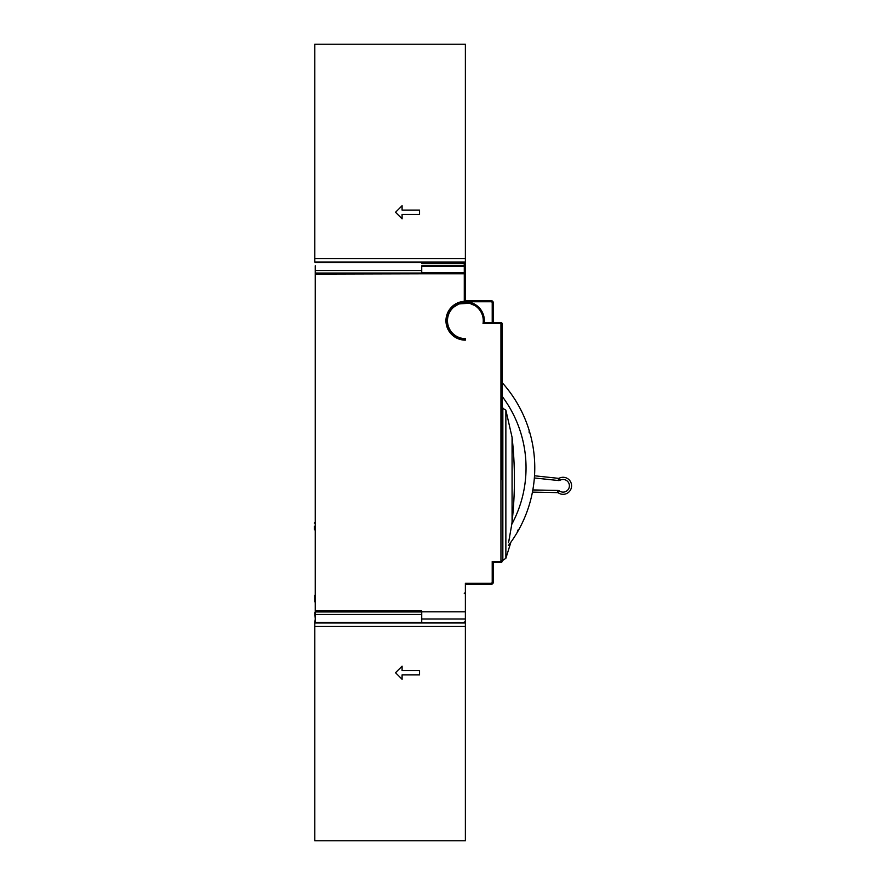 <?xml version="1.0" encoding="UTF-8"?>
<svg xmlns="http://www.w3.org/2000/svg" width="885" height="885" viewBox="0 0 885 885"><rect width="100%" height="100%" fill="white"/><g stroke="black" fill="none" stroke-linecap="round" stroke-linejoin="round"><path stroke-width="1.33" d="M455.819 305.613L459.182 303.942M534.518 475.776L558.546 478.354A1.095 1.095 0 0 0 559.165 478.243A8.507 8.507 0 0 1 571.566 486.341A8.507 8.507 0 0 1 558.247 492.812A8.507 8.507 0 0 0 562.528 494.295M500.943 562.517L500.943 561.433L502.038 561.433A1.095 1.095 0 0 1 500.943 562.517L493.31 562.517L492.215 561.433L500.943 561.433L500.943 323.567L483.044 323.567A17.899 17.899 0 0 0 465.377 302.836A17.899 17.899 0 0 0 447.478 320.735A17.899 17.899 0 0 0 465.377 338.623L465.377 339.718A18.983 18.983 0 0 1 446.394 320.735A18.983 18.983 0 0 1 465.377 301.752A18.983 18.983 0 0 1 484.283 322.483L500.943 322.483A1.095 1.095 0 0 1 502.038 323.567L502.038 479.593M509.694 536.929L508.919 540.812M508.543 542.748L511.784 524.307A118.933 118.933 0 0 0 502.038 396.203M502.038 407.885L505.866 410.164L512.072 437.312A381.833 381.833 0 0 1 512.072 521.885L512.072 515.756M533.135 447.489L533.212 447.954C533.976 453.297 533.976 453.297 533.212 447.954L533.279 448.418M532.704 444.978L532.538 444.115M483.044 323.567L484.283 322.483M517.802 530.115L517.205 532.471L517.802 530.115M493.31 572.772L493.31 580.637L493.31 572.772M453.894 307.006L458.662 304.141M459.249 303.92L469.127 303.234M469.858 303.411L475.057 305.679M478.033 308.08L479.017 309.153M465.156 301.309L465.377 299.561A1.095 1.095 0 0 0 466.461 300.657L491.12 300.657A2.179 2.179 0 0 1 493.31 302.836L493.31 321.388A1.095 1.095 0 0 0 494.394 322.483A1.095 1.095 0 0 1 493.31 321.388L493.31 302.836L493.177 302.095L493.31 302.836L492.215 302.836A1.095 1.095 0 0 0 491.12 301.752L466.461 301.752A2.179 2.179 0 0 1 465.156 301.309A19.426 19.426 0 0 0 464.282 301.342L464.282 273.808L465.377 273.808L465.377 294.108L465.377 279.494M465.377 273.819L465.377 269.018L465.377 273.819A1.095 1.062 0 0 0 464.282 272.735L464.282 273.808L421.736 273.808L421.736 272.735L464.282 272.735L464.282 266.518A1.095 0.719 -0 0 0 465.377 265.799L465.377 301.309L464.282 301.342A19.426 19.426 0 0 0 445.963 321.277A19.426 19.426 0 0 0 465.377 340.15M314.308 526.221L314.308 529.274L314.308 526.221M315.237 619.257L314.806 622.531L421.736 622.531L421.736 611.834L465.377 611.834L465.377 622.963L314.806 622.963L314.806 840.75L465.377 840.75L465.377 622.963M315.237 595.251L315.237 575.339M315.237 310.48L315.237 279.925M459.923 622.531L421.736 622.963M465.377 626.458L314.806 626.458M315.237 618.604L314.806 612.708M419.545 670.542L402.089 670.542L402.089 666.173L395.54 672.722L402.089 679.271L402.089 674.901L419.545 674.901L419.545 670.542M421.736 273.808L315.237 274.084L315.237 270.544L421.736 270.544L421.736 265.799L464.282 265.799L464.282 264.648A1.095 1.095 0 0 0 463.198 263.564L421.736 263.564L421.736 262.037M465.377 258.542L314.806 258.542L314.806 44.25L465.377 44.25L465.377 265.743M314.806 258.542L314.806 262.037L465.377 262.037M315.237 266.396L315.237 272.292M419.545 214.458L402.089 214.458L402.089 218.827L395.54 212.278L402.089 205.729L402.089 210.099L419.545 210.099L419.545 214.458M453.607 307.25L452.755 308.046M493.31 562.517L493.31 582.164A2.179 2.179 0 0 1 491.12 584.343L491.12 583.248L465.377 583.248L465.377 611.834M421.736 619.013L465.377 619.013L465.377 620.352A2.179 2.179 0 0 1 463.198 622.531M421.736 270.544L421.736 272.735M315.237 270.544L315.237 265.743M315.237 605.075L315.237 601.8M314.806 595.251L314.806 601.8M315.237 622.531L315.237 610.915L421.736 610.915L421.736 611.834M315.237 262.469L463.198 262.469A2.179 2.179 0 0 1 465.377 264.648L465.377 265.799L465.377 264.648L465.377 265.799L465.377 264.648L464.282 264.648M315.237 274.084L315.237 610.915M466.461 301.752L466.461 300.657A1.095 1.095 0 0 1 465.377 299.561A1.095 1.095 0 0 0 466.461 300.657A1.095 1.095 0 0 1 465.377 299.561L465.377 299.429M466.461 300.657A1.095 1.095 0 0 1 465.377 299.561A1.095 1.095 0 0 0 466.461 300.657M459.923 302.095L458.828 302.449M463.198 263.564L463.198 262.469L465.377 264.648M452.556 306.144L451.881 306.763L452.556 306.144M457.81 302.847L448.241 311.586M455.775 303.854L457.014 303.201M446.881 314.794L447.08 315.646M447.102 314.153L447.39 313.401M529.175 432.776L529.13 430.342L529.175 432.776M510.634 393.15L511.74 394.699A127.661 127.661 0 0 1 518.024 404.644L518.223 404.987M511.342 394.135L511.74 394.699L511.342 394.135M502.038 323.567A1.095 1.095 0 0 0 500.943 322.483L500.943 323.567L502.038 323.567M508.433 545.492A127.661 127.661 0 0 0 502.038 382.486L502.038 380.749M491.12 584.343L465.377 584.343M533.799 452.102L533.434 449.469M533.212 447.954C532.294 442.611 532.294 442.611 533.212 447.954C532.294 442.611 532.294 442.611 533.212 447.954M493.31 582.164L493.31 580.637L493.31 582.164L492.215 582.164L492.215 561.433M512.072 515.778L512.072 437.312M512.072 521.885L511.784 524.307M532.836 489.947L557.694 490.434A3.274 3.274 0 0 1 559.486 491.009L558.247 492.812A1.095 1.095 0 0 0 557.65 492.624L532.438 492.126M563.612 477.303A8.507 8.507 0 0 0 559.165 478.243L560.172 480.179A3.274 3.274 0 0 1 558.313 480.522A3.274 3.274 0 0 0 558.457 480.533M482.369 315.148L482.093 314.341L482.369 315.148M558.546 478.354L558.313 480.522L534.363 477.955M559.486 491.009A6.328 6.328 0 0 0 569.387 486.197A6.328 6.328 0 0 0 560.172 480.179M502.038 560.338L502.846 560.338L502.846 407.885M505.866 410.164L505.866 558.313L510.922 542.14M492.514 322.483A2.179 2.179 0 0 1 492.215 321.388L492.215 302.836M421.736 611.955L315.237 611.955M315.237 273.045L421.736 273.045M421.736 614.456L315.237 614.456M491.12 301.752L491.12 300.657M493.31 321.388L492.215 321.388M465.377 265.799L464.282 265.799L464.282 266.518L421.736 266.518M491.12 583.248A1.095 1.095 0 0 0 492.215 582.164M557.65 492.624L557.694 490.434M502.846 560.338L505.866 558.313M315.237 530.358L314.308 529.274M464.282 593.503L465.377 592.419M315.237 522.084L314.308 523.168"/></g></svg>
